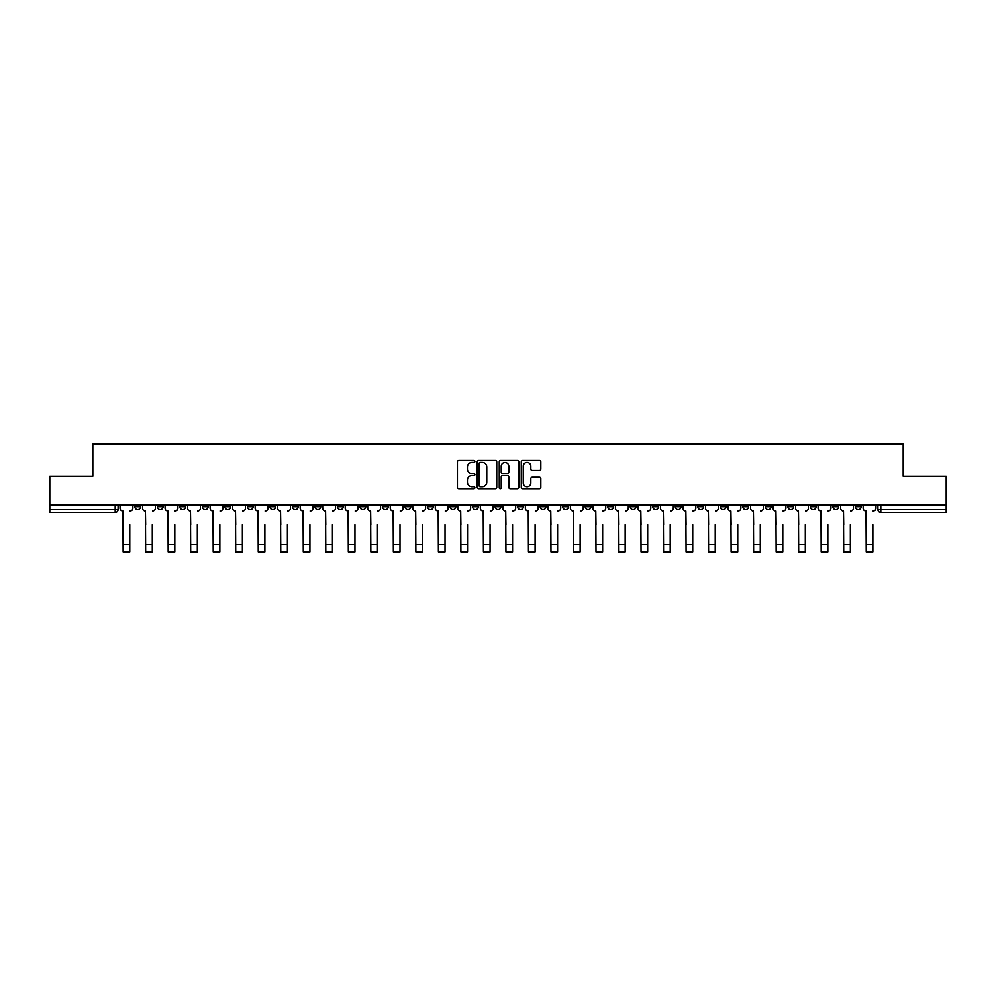 <?xml version="1.0" encoding="UTF-8"?>
<svg xmlns="http://www.w3.org/2000/svg" width="996" height="996" viewBox="0 0 996 996"><rect width="100%" height="100%" fill="white"/><g stroke="black" fill="none" stroke-linecap="round" stroke-linejoin="round"><path stroke-width="1.49" d="M474.905 461.397A0.996 0.996 0 0 0 473.909 460.413L458.857 460.413A1.419 1.419 0 0 0 457.438 461.833L457.438 487.33A1.419 1.419 0 0 0 458.857 488.75L473.909 488.75A0.996 0.996 0 0 0 474.905 487.754A0.996 0.996 0 0 0 473.909 486.77L471.967 486.77A4.532 4.532 0 0 1 467.435 482.226L467.435 480.109A4.532 4.532 0 0 1 471.967 475.578L473.909 475.578A0.996 0.996 0 0 0 474.905 474.582A0.996 0.996 0 0 0 473.909 473.586L471.967 473.586A4.532 4.532 0 0 1 467.435 469.054L467.435 466.925A4.532 4.532 0 0 1 471.967 462.393L473.909 462.393A0.996 0.996 0 0 0 474.905 461.397M742.817 505.034L742.817 506.628L748.594 506.628A2.888 2.888 0 0 1 745.705 509.516A2.888 2.888 0 0 1 742.817 506.628L742.817 505.034M720.295 505.034L720.295 506.628L726.072 506.628A2.888 2.888 0 0 1 723.183 509.516A2.888 2.888 0 0 1 720.295 506.628L720.295 505.034M585.187 505.034L585.187 506.628L590.964 506.628A2.888 2.888 0 0 1 588.076 509.516A2.888 2.888 0 0 1 585.187 506.628L585.187 505.034M562.665 505.034L562.665 506.628L568.442 506.628A2.888 2.888 0 0 1 565.554 509.516A2.888 2.888 0 0 1 562.665 506.628L562.665 505.034M540.156 505.034L540.156 506.628L545.92 506.628A2.888 2.888 0 0 1 543.032 509.516A2.888 2.888 0 0 1 540.156 506.628L540.156 505.034M495.112 505.034L495.112 506.628L500.888 506.628A2.888 2.888 0 0 1 498 509.516A2.888 2.888 0 0 1 495.112 506.628L495.112 505.034M450.08 506.628L450.08 505.034L450.08 506.628A2.888 2.888 0 0 0 452.968 509.516A2.888 2.888 0 0 1 450.08 506.628L455.844 506.628A2.888 2.888 0 0 1 452.968 509.516A2.888 2.888 0 0 0 455.844 506.628L455.844 505.034L455.844 506.628M427.558 506.628L427.558 505.034L427.558 506.628A2.888 2.888 0 0 0 430.446 509.516A2.888 2.888 0 0 1 427.558 506.628L433.335 506.628A2.888 2.888 0 0 1 430.446 509.516M405.036 506.628L405.036 505.034L405.036 506.628A2.888 2.888 0 0 0 407.924 509.516A2.888 2.888 0 0 1 405.036 506.628L410.813 506.628A2.888 2.888 0 0 1 407.924 509.516A2.888 2.888 0 0 0 410.813 506.628L410.813 505.034L410.813 506.628M382.526 505.034L382.526 506.628L388.291 506.628A2.888 2.888 0 0 1 385.415 509.516A2.888 2.888 0 0 1 382.526 506.628L382.526 505.034M360.004 505.034L360.004 506.628L365.781 506.628A2.888 2.888 0 0 1 362.893 509.516A2.888 2.888 0 0 1 360.004 506.628L360.004 505.034M337.482 505.034L337.482 506.628L343.259 506.628A2.888 2.888 0 0 1 340.371 509.516A2.888 2.888 0 0 1 337.482 506.628L337.482 505.034M314.973 506.628L314.973 505.034L314.973 506.628A2.888 2.888 0 0 0 317.849 509.516A2.888 2.888 0 0 1 314.973 506.628L320.737 506.628A2.888 2.888 0 0 1 317.849 509.516M269.928 506.628L269.928 505.034L269.928 506.628A2.888 2.888 0 0 0 272.817 509.516A2.888 2.888 0 0 1 269.928 506.628L275.705 506.628A2.888 2.888 0 0 1 272.817 509.516A2.888 2.888 0 0 0 275.705 506.628L275.705 505.034L275.705 506.628M247.406 506.628L247.406 505.034L247.406 506.628A2.888 2.888 0 0 0 250.295 509.516A2.888 2.888 0 0 1 247.406 506.628L253.183 506.628A2.888 2.888 0 0 1 250.295 509.516A2.888 2.888 0 0 0 253.183 506.628L253.183 505.034L253.183 506.628M224.897 506.628L224.897 505.034L224.897 506.628A2.888 2.888 0 0 0 227.785 509.516A2.888 2.888 0 0 1 224.897 506.628L230.674 506.628A2.888 2.888 0 0 1 227.785 509.516A2.888 2.888 0 0 0 230.674 506.628L230.674 505.034L230.674 506.628M202.375 506.628L202.375 505.034L202.375 506.628A2.888 2.888 0 0 0 205.263 509.516A2.888 2.888 0 0 1 202.375 506.628L208.152 506.628A2.888 2.888 0 0 1 205.263 509.516M179.853 506.628L179.853 505.034L179.853 506.628A2.888 2.888 0 0 0 182.741 509.516A2.888 2.888 0 0 1 179.853 506.628L185.63 506.628A2.888 2.888 0 0 1 182.741 509.516A2.888 2.888 0 0 0 185.63 506.628L185.63 505.034L185.63 506.628M157.343 506.628L157.343 505.034L157.343 506.628A2.888 2.888 0 0 0 160.232 509.516A2.888 2.888 0 0 1 157.343 506.628L163.107 506.628A2.888 2.888 0 0 1 160.232 509.516A2.888 2.888 0 0 0 163.107 506.628L163.107 505.034L163.107 506.628M539.409 470.398A1.419 1.419 0 0 0 540.828 468.979L540.828 461.833A1.419 1.419 0 0 0 539.409 460.413L522.688 460.413A1.419 1.419 0 0 0 521.269 461.833L521.269 487.33A1.419 1.419 0 0 0 522.688 488.75L539.409 488.75A1.419 1.419 0 0 0 540.828 487.33L540.828 478.69A1.419 1.419 0 0 0 539.409 477.271L532.25 477.271A1.419 1.419 0 0 0 530.831 478.69L530.831 482.973A3.785 3.785 0 0 1 527.046 486.77A3.785 3.785 0 0 1 523.261 482.973L523.261 466.19A3.785 3.785 0 0 1 527.046 462.393A3.785 3.785 0 0 1 530.831 466.19L530.831 468.979A1.419 1.419 0 0 0 532.25 470.398L539.409 470.398M49.8 505.034L49.8 476.312L92.815 476.312L92.815 444.116L903.185 444.116L903.185 476.312L946.2 476.312L946.2 505.034L49.8 505.034L49.8 509.516L118.076 509.516L118.076 505.034M496.755 461.833A1.419 1.419 0 0 0 495.348 460.413L478.628 460.413A1.419 1.419 0 0 0 477.209 461.833L477.209 487.33A1.419 1.419 0 0 0 478.628 488.75L495.348 488.75A1.419 1.419 0 0 0 496.755 487.33L496.755 461.833M500.652 460.413L517.372 460.413A1.419 1.419 0 0 1 518.792 461.833L518.792 487.33A1.419 1.419 0 0 1 517.372 488.75L510.226 488.75A1.419 1.419 0 0 1 508.807 487.33L508.807 476.984A1.419 1.419 0 0 0 507.387 475.578L502.644 475.578A1.419 1.419 0 0 0 501.225 476.984L501.225 487.754A0.996 0.996 0 0 1 500.229 488.75A0.996 0.996 0 0 1 499.245 487.754L499.245 461.833A1.419 1.419 0 0 1 500.652 460.413M877.924 505.034L877.924 509.516L946.2 509.516L946.2 512.405L880.813 512.405A2.888 2.888 0 0 1 877.924 509.516A2.888 2.888 0 0 0 880.813 512.405L880.813 505.034M946.2 505.034L946.2 509.516M118.076 509.516A2.888 2.888 0 0 1 115.187 512.405L49.8 512.405L49.8 509.516M861.179 505.034L861.179 506.628A2.888 2.888 0 0 1 858.291 509.516A2.888 2.888 0 0 1 855.402 506.628L861.179 506.628M855.402 505.034L855.402 506.628M838.657 505.034L838.657 506.628A2.888 2.888 0 0 1 835.769 509.516A2.888 2.888 0 0 1 832.893 506.628L838.657 506.628M832.893 505.034L832.893 506.628M816.147 505.034L816.147 506.628A2.888 2.888 0 0 1 813.259 509.516A2.888 2.888 0 0 1 810.37 506.628A2.888 2.888 0 0 0 813.259 509.516M810.37 505.034L810.37 506.628L816.147 506.628M793.625 505.034L793.625 506.628A2.888 2.888 0 0 1 790.737 509.516A2.888 2.888 0 0 1 787.848 506.628L793.625 506.628M787.848 505.034L787.848 506.628M771.103 505.034L771.103 506.628A2.888 2.888 0 0 1 768.215 509.516A2.888 2.888 0 0 1 765.326 506.628L771.103 506.628M765.326 505.034L765.326 506.628M748.594 505.034L748.594 506.628M726.072 505.034L726.072 506.628L726.072 505.034M703.55 505.034L703.55 506.628A2.888 2.888 0 0 1 700.661 509.516A2.888 2.888 0 0 1 697.773 506.628L703.55 506.628M697.773 505.034L697.773 506.628M681.027 505.034L681.027 506.628A2.888 2.888 0 0 1 678.152 509.516A2.888 2.888 0 0 1 675.263 506.628L681.027 506.628M675.263 505.034L675.263 506.628M658.518 505.034L658.518 506.628A2.888 2.888 0 0 1 655.629 509.516A2.888 2.888 0 0 1 652.741 506.628L658.518 506.628M652.741 505.034L652.741 506.628M635.996 505.034L635.996 506.628A2.888 2.888 0 0 1 633.107 509.516A2.888 2.888 0 0 1 630.219 506.628L635.996 506.628M630.219 505.034L630.219 506.628M613.474 505.034L613.474 506.628A2.888 2.888 0 0 1 610.585 509.516A2.888 2.888 0 0 1 607.709 506.628L613.474 506.628M607.709 505.034L607.709 506.628M590.964 505.034L590.964 506.628A2.888 2.888 0 0 1 588.076 509.516M568.442 505.034L568.442 506.628M545.92 506.628L545.92 505.034L545.92 506.628A2.888 2.888 0 0 1 543.032 509.516M523.41 505.034L523.41 506.628A2.888 2.888 0 0 1 520.522 509.516A2.888 2.888 0 0 1 517.634 506.628A2.888 2.888 0 0 0 520.522 509.516A2.888 2.888 0 0 0 523.41 506.628L517.634 506.628L517.634 505.034M500.888 506.628L500.888 505.034L500.888 506.628A2.888 2.888 0 0 1 498 509.516M478.366 505.034L478.366 506.628A2.888 2.888 0 0 1 475.478 509.516A2.888 2.888 0 0 1 472.59 506.628A2.888 2.888 0 0 0 475.478 509.516M472.59 505.034L472.59 506.628L478.366 506.628M433.335 505.034L433.335 506.628L433.335 505.034M388.291 506.628L388.291 505.034L388.291 506.628A2.888 2.888 0 0 1 385.415 509.516M365.781 506.628L365.781 505.034L365.781 506.628A2.888 2.888 0 0 1 362.893 509.516M343.259 506.628L343.259 505.034L343.259 506.628A2.888 2.888 0 0 1 340.371 509.516M320.737 505.034L320.737 506.628L320.737 505.034M298.227 506.628L298.227 505.034L298.227 506.628A2.888 2.888 0 0 1 295.339 509.516A2.888 2.888 0 0 1 292.451 506.628L298.227 506.628A2.888 2.888 0 0 1 295.339 509.516M292.451 505.034L292.451 506.628M208.152 505.034L208.152 506.628L208.152 505.034M140.598 505.034L140.598 506.628A2.888 2.888 0 0 1 137.709 509.516A2.888 2.888 0 0 1 134.821 506.628A2.888 2.888 0 0 0 137.709 509.516A2.888 2.888 0 0 0 140.598 506.628L140.598 505.034M134.821 505.034L134.821 506.628L140.598 506.628M480.184 462.393A0.996 0.996 0 0 0 479.188 463.389L479.188 485.774A0.996 0.996 0 0 0 480.184 486.77L482.238 486.77A4.532 4.532 0 0 0 486.77 482.226L486.77 466.925A4.532 4.532 0 0 0 482.238 462.393L480.184 462.393M508.807 466.253A3.785 3.785 0 0 0 505.009 462.468A3.785 3.785 0 0 0 501.225 466.253L501.225 472.166A1.419 1.419 0 0 0 502.644 473.586L507.387 473.586A1.419 1.419 0 0 0 508.807 472.166L508.807 466.253M120.03 508.072L120.03 505.034L120.03 508.072A2.888 2.888 180 0 0 122.906 510.96L123.131 524.668M122.906 510.96L123.131 551.884L129.766 551.884L129.766 524.668M129.99 510.96A2.888 2.888 180 0 0 132.866 508.072L132.866 505.034M142.54 508.072L142.54 505.034L142.54 508.072A2.888 2.888 72.8 0 0 145.428 510.96L145.653 524.668M145.428 510.96L145.653 551.884L152.288 551.884L152.288 524.668M165.062 508.072L165.062 505.034L165.062 508.072A2.888 2.888 72.8 0 0 167.951 510.96L168.162 524.668M167.951 510.96L168.162 551.884L174.81 551.884L174.81 524.668M152.5 510.96A2.888 2.888 72.8 0 0 155.388 508.072L155.388 505.034M175.022 510.96A2.888 2.888 72.8 0 0 177.911 508.072L177.911 505.034M187.584 508.072L187.584 505.034L187.584 508.072A2.888 2.888 72.8 0 0 190.473 510.96L190.684 524.668M190.473 510.96L190.684 551.884L197.32 551.884L197.32 524.668M210.094 508.072L210.094 505.034L210.094 508.072A2.888 2.888 72.8 0 0 212.982 510.96L213.206 524.668M212.982 510.96L213.206 551.884L219.842 551.884L219.842 524.668M232.616 508.072L232.616 505.034L232.616 508.072A2.888 2.888 72.8 0 0 235.504 510.96L235.716 524.668M235.504 510.96L235.716 551.884L242.364 551.884L242.364 524.668M197.544 510.96A2.888 2.888 72.8 0 0 200.433 508.072L200.433 505.034M220.054 510.96A2.888 2.888 72.8 0 0 222.942 508.072L222.942 505.034M242.576 510.96A2.888 2.888 72.8 0 0 245.464 508.072L245.464 505.034M255.138 508.072L255.138 505.034L255.138 508.072A2.888 2.888 72.8 0 0 258.026 510.96L258.238 524.668M258.026 510.96L258.238 551.884L264.874 551.884L264.874 524.668M265.098 510.96A2.888 2.888 72.8 0 0 267.986 508.072L267.986 505.034M277.647 508.072L277.647 505.034L277.647 508.072A2.888 2.888 72.8 0 0 280.536 510.96L280.76 524.668M280.536 510.96L280.76 551.884L287.396 551.884L287.396 524.668M287.607 510.96A2.888 2.888 72.8 0 0 290.496 508.072L290.496 505.034M300.17 508.072L300.17 505.034L300.17 508.072A2.888 2.888 72.8 0 0 303.058 510.96L303.27 524.668M303.058 510.96L303.27 551.884L309.918 551.884L309.918 524.668M310.13 510.96A2.888 2.888 72.8 0 0 313.018 508.072L313.018 505.034M322.692 508.072L322.692 505.034L322.692 508.072A2.888 2.888 72.8 0 0 325.58 510.96L325.792 524.668M325.58 510.96L325.792 551.884L332.427 551.884L332.427 524.668M332.652 510.96A2.888 2.888 72.8 0 0 335.54 508.072L335.54 505.034M345.214 508.072L345.214 505.034L345.214 508.072A2.888 2.888 72.8 0 0 348.09 510.96L348.314 524.668M348.09 510.96L348.314 551.884L354.95 551.884L354.95 524.668M355.174 510.96A2.888 2.888 72.8 0 0 358.05 508.072L358.05 505.034M367.723 508.072L367.723 505.034L367.723 508.072A2.888 2.888 72.8 0 0 370.612 510.96L370.836 524.668M370.612 510.96L370.836 551.884L377.472 551.884L377.472 524.668M377.683 510.96A2.888 2.888 72.8 0 0 380.572 508.072L380.572 505.034M390.245 508.072L390.245 505.034L390.245 508.072A2.888 2.888 72.8 0 0 393.134 510.96L393.345 524.668M393.134 510.96L393.345 551.884L399.994 551.884L399.994 524.668M400.205 510.96A2.888 2.888 72.8 0 0 403.094 508.072L403.094 505.034M412.767 508.072L412.767 505.034L412.767 508.072A2.888 2.888 72.8 0 0 415.656 510.96L415.867 524.668M415.656 510.96L415.867 551.884L422.503 551.884L422.503 524.668M422.727 510.96A2.888 2.888 72.8 0 0 425.616 508.072L425.616 505.034M435.277 508.072L435.277 505.034L435.277 508.072A2.888 2.888 72.8 0 0 438.165 510.96L438.389 524.668M438.165 510.96L438.389 551.884L445.025 551.884L445.025 524.668M445.237 510.96A2.888 2.888 72.8 0 0 448.125 508.072L448.125 505.034M457.799 508.072L457.799 505.034L457.799 508.072A2.888 2.888 72.8 0 0 460.687 510.96L460.899 524.668M460.687 510.96L460.899 551.884L467.547 551.884L467.547 524.668M467.759 510.96A2.888 2.888 72.8 0 0 470.647 508.072L470.647 505.034M480.321 508.072L480.321 505.034L480.321 508.072A2.888 2.888 72.8 0 0 483.209 510.96L483.421 524.668M483.209 510.96L483.421 551.884L490.057 551.884L490.057 524.668M490.281 510.96A2.888 2.888 72.8 0 0 493.169 508.072L493.169 505.034M502.831 508.072L502.831 505.034L502.831 508.072A2.888 2.888 72.8 0 0 505.719 510.96L505.943 524.668M505.719 510.96L505.943 551.884L512.579 551.884L512.579 524.668M512.791 510.96A2.888 2.888 72.8 0 0 515.679 508.072L515.679 505.034M525.353 508.072L525.353 505.034L525.353 508.072A2.888 2.888 72.8 0 0 528.241 510.96L528.453 524.668M528.241 510.96L528.453 551.884L535.101 551.884L535.101 524.668M535.313 510.96A2.888 2.888 72.8 0 0 538.201 508.072L538.201 505.034M547.875 508.072L547.875 505.034L547.875 508.072A2.888 2.888 72.8 0 0 550.763 510.96L550.975 524.668M550.763 510.96L550.975 551.884L557.611 551.884L557.611 524.668M557.835 510.96A2.888 2.888 72.8 0 0 560.723 508.072L560.723 505.034M570.384 508.072L570.384 505.034L570.384 508.072A2.888 2.888 72.8 0 0 573.273 510.96L573.497 524.668M573.273 510.96L573.497 551.884L580.133 551.884L580.133 524.668M580.344 510.96A2.888 2.888 72.8 0 0 583.233 508.072L583.233 505.034M592.906 508.072L592.906 505.034L592.906 508.072A2.888 2.888 72.8 0 0 595.795 510.96L596.006 524.668M595.795 510.96L596.006 551.884L602.655 551.884L602.655 524.668M602.866 510.96A2.888 2.888 72.8 0 0 605.755 508.072L605.755 505.034M615.428 508.072L615.428 505.034L615.428 508.072A2.888 2.888 72.8 0 0 618.317 510.96L618.528 524.668M618.317 510.96L618.528 551.884L625.164 551.884L625.164 524.668M625.388 510.96A2.888 2.888 72.8 0 0 628.277 508.072L628.277 505.034M637.95 508.072L637.95 505.034L637.95 508.072A2.888 2.888 72.8 0 0 640.826 510.96L641.051 524.668M640.826 510.96L641.051 551.884L647.686 551.884L647.686 524.668M647.91 510.96A2.888 2.888 72.8 0 0 650.786 508.072L650.786 505.034M660.46 508.072L660.46 505.034L660.46 508.072A2.888 2.888 72.8 0 0 663.348 510.96L663.573 524.668M663.348 510.96L663.573 551.884L670.208 551.884L670.208 524.668M670.42 510.96A2.888 2.888 72.8 0 0 673.308 508.072L673.308 505.034M682.982 508.072L682.982 505.034L682.982 508.072A2.888 2.888 72.8 0 0 685.87 510.96L686.082 524.668M685.87 510.96L686.082 551.884L692.73 551.884L692.73 524.668M692.942 510.96A2.888 2.888 72.8 0 0 695.831 508.072L695.831 505.034M705.504 508.072L705.504 505.034L705.504 508.072A2.888 2.888 72.8 0 0 708.393 510.96L708.604 524.668M708.393 510.96L708.604 551.884L715.24 551.884L715.24 524.668M715.464 510.96A2.888 2.888 72.8 0 0 718.353 508.072L718.353 505.034M728.014 508.072L728.014 505.034L728.014 508.072A2.888 2.888 72.8 0 0 730.902 510.96L731.126 524.668M730.902 510.96L731.126 551.884L737.762 551.884L737.762 524.668M737.974 510.96A2.888 2.888 72.8 0 0 740.862 508.072L740.862 505.034M750.536 508.072L750.536 505.034L750.536 508.072A2.888 2.888 72.8 0 0 753.424 510.96L753.636 524.668M753.424 510.96L753.636 551.884L760.284 551.884L760.284 524.668M760.496 510.96A2.888 2.888 72.8 0 0 763.384 508.072L763.384 505.034M773.058 508.072L773.058 505.034L773.058 508.072A2.888 2.888 72.8 0 0 775.946 510.96L776.158 524.668M775.946 510.96L776.158 551.884L782.794 551.884L782.794 524.668M783.018 510.96A2.888 2.888 72.8 0 0 785.906 508.072L785.906 505.034M795.567 508.072L795.567 505.034L795.567 508.072A2.888 2.888 72.8 0 0 798.456 510.96L798.68 524.668M798.456 510.96L798.68 551.884L805.316 551.884L805.316 524.668M805.527 510.96A2.888 2.888 72.8 0 0 808.416 508.072L808.416 505.034M818.09 508.072L818.09 505.034L818.09 508.072A2.888 2.888 72.8 0 0 820.978 510.96L821.19 524.668M820.978 510.96L821.19 551.884L827.838 551.884L827.838 524.668M828.05 510.96A2.888 2.888 72.8 0 0 830.938 508.072L830.938 505.034M840.612 508.072L840.612 505.034L840.612 508.072A2.888 2.888 72.8 0 0 843.5 510.96L843.712 524.668M843.5 510.96L843.712 551.884L850.347 551.884L850.347 524.668M850.572 510.96A2.888 2.888 72.8 0 0 853.46 508.072L853.46 505.034M863.134 508.072L863.134 505.034L863.134 508.072A2.888 2.888 72.8 0 0 866.01 510.96L866.234 524.668M866.01 510.96L866.234 551.884L872.87 551.884L872.87 524.668M873.094 510.96A2.888 2.888 72.8 0 0 875.97 508.072L875.97 505.034M115.187 505.034L115.187 512.405M129.766 544.588L123.131 544.588M152.288 544.588L145.653 544.588M174.81 544.588L168.162 544.588M197.32 544.588L190.684 544.588M219.842 544.588L213.206 544.588M242.364 544.588L235.716 544.588M264.874 544.588L258.238 544.588M287.396 544.588L280.76 544.588M309.918 544.588L303.27 544.588M332.427 544.588L325.792 544.588M354.95 544.588L348.314 544.588M377.472 544.588L370.836 544.588M399.994 544.588L393.345 544.588M422.503 544.588L415.867 544.588M445.025 544.588L438.389 544.588M467.547 544.588L460.899 544.588M490.057 544.588L483.421 544.588M512.579 544.588L505.943 544.588M535.101 544.588L528.453 544.588M557.611 544.588L550.975 544.588M580.133 544.588L573.497 544.588M602.655 544.588L596.006 544.588M625.164 544.588L618.528 544.588M647.686 544.588L641.051 544.588M670.208 544.588L663.573 544.588M692.73 544.588L686.082 544.588M715.24 544.588L708.604 544.588M737.762 544.588L731.126 544.588M760.284 544.588L753.636 544.588M782.794 544.588L776.158 544.588M805.316 544.588L798.68 544.588M827.838 544.588L821.19 544.588M850.347 544.588L843.712 544.588M872.87 544.588L866.234 544.588"/></g></svg>
